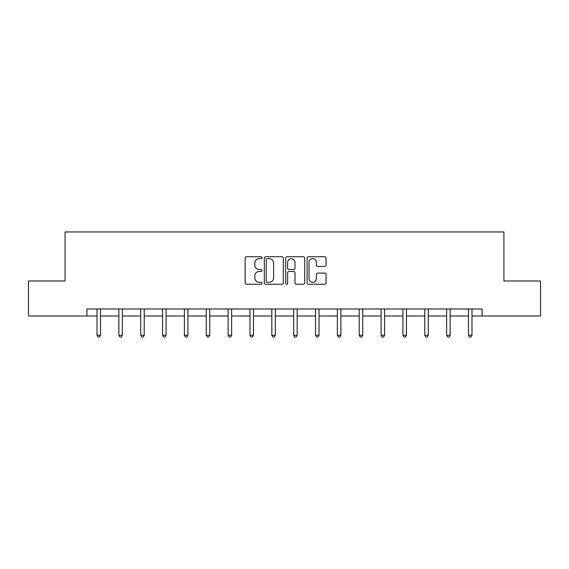 <?xml version="1.0" encoding="UTF-8"?>
<svg xmlns="http://www.w3.org/2000/svg" width="569" height="569" viewBox="0 0 569 569"><rect width="100%" height="100%" fill="white"/><g stroke="black" fill="none" stroke-linecap="round" stroke-linejoin="round"><path stroke-width="0.85" d="M262.089 257.693A0.96 0.96 0 0 0 261.128 256.733L246.519 256.733A1.373 1.373 0 0 0 245.147 258.106L245.147 282.85A1.373 1.373 0 0 0 246.519 284.23L261.128 284.23A0.96 0.96 0 0 0 262.089 283.262A0.96 0.96 0 0 0 261.128 282.302L259.236 282.302A4.403 4.403 0 0 1 254.834 277.907L254.834 275.844A4.403 4.403 0 0 1 259.236 271.441L261.128 271.441A0.96 0.96 0 0 0 262.089 270.481A0.96 0.96 0 0 0 261.128 269.514L259.236 269.514A4.403 4.403 0 0 1 254.834 265.118L254.834 263.056A4.403 4.403 0 0 1 259.236 258.653L261.128 258.653A0.96 0.96 0 0 0 262.089 257.693M324.679 266.42A1.373 1.373 0 0 0 326.058 265.047L326.058 258.106A1.373 1.373 0 0 0 324.679 256.733L308.455 256.733A1.373 1.373 0 0 0 307.082 258.106L307.082 282.85A1.373 1.373 0 0 0 308.455 284.23L324.679 284.23A1.373 1.373 0 0 0 326.058 282.85L326.058 274.464A1.373 1.373 0 0 0 324.679 273.092L317.737 273.092A1.373 1.373 0 0 0 316.364 274.464L316.364 278.625A3.677 3.677 0 0 1 312.687 282.302A3.677 3.677 0 0 1 309.01 278.625L309.01 262.33A3.677 3.677 0 0 1 312.687 258.653A3.677 3.677 0 0 1 316.364 262.33L316.364 265.047A1.373 1.373 0 0 0 317.737 266.42L324.679 266.42M86.929 316.001L28.45 316.001L28.45 280.986L65.079 280.986L65.079 231.96L503.921 231.96L503.921 280.986L540.55 280.986L540.55 316.001L482.071 316.001L482.071 308.995L86.929 308.995L86.929 316.001L97.015 316.001M283.298 258.106A1.373 1.373 0 0 0 281.925 256.733L265.702 256.733A1.373 1.373 0 0 0 264.322 258.106L264.322 282.85A1.373 1.373 0 0 0 265.702 284.23L281.925 284.23A1.373 1.373 0 0 0 283.298 282.85L283.298 258.106M287.075 256.733L303.298 256.733A1.373 1.373 0 0 1 304.678 258.106L304.678 282.85A1.373 1.373 0 0 1 303.298 284.23L296.357 284.23A1.373 1.373 0 0 1 294.984 282.85L294.984 272.814A1.373 1.373 0 0 0 293.611 271.441L289.002 271.441A1.373 1.373 0 0 0 287.63 272.814L287.63 283.262A0.96 0.96 0 0 1 286.662 284.23A0.96 0.96 0 0 1 285.702 283.262L285.702 258.106A1.373 1.373 0 0 1 287.075 256.733M100.514 316.001L118.864 316.001M122.371 316.001L140.714 316.001M144.22 316.001L162.57 316.001M166.07 316.001L184.42 316.001M187.919 316.001L206.27 316.001M209.769 316.001L228.119 316.001M231.626 316.001L249.976 316.001M253.475 316.001L271.826 316.001M275.325 316.001L293.675 316.001M297.174 316.001L315.525 316.001M319.024 316.001L337.374 316.001M340.881 316.001L359.231 316.001M362.73 316.001L381.081 316.001M384.58 316.001L402.93 316.001M406.43 316.001L424.78 316.001M428.286 316.001L446.629 316.001M450.136 316.001L468.486 316.001M471.986 316.001L482.071 316.001M267.21 258.653A0.96 0.96 0 0 0 266.249 259.62L266.249 281.342A0.96 0.96 0 0 0 267.21 282.302L269.201 282.302A4.403 4.403 0 0 0 273.604 277.907L273.604 263.056A4.403 4.403 0 0 0 269.201 258.653L267.21 258.653M294.984 262.401A3.677 3.677 0 0 0 291.307 258.724A3.677 3.677 0 0 0 287.63 262.401L287.63 268.141A1.373 1.373 0 0 0 289.002 269.514L293.611 269.514A1.373 1.373 0 0 0 294.984 268.141L294.984 262.401M100.699 308.995L100.621 309.202A1.401 1.401 0 0 0 100.514 309.728L100.514 335.219L97.015 335.219L97.015 309.728A1.401 1.401 0 0 0 96.915 309.202L96.83 308.995M100.514 335.219L99.468 337.04L98.067 337.04L97.015 335.219M122.548 308.995L122.47 309.202A1.401 1.401 0 0 0 122.371 309.728L122.371 335.219L118.864 335.219L118.864 309.728A1.401 1.401 0 0 0 118.765 309.202L118.679 308.995M122.371 335.219L121.318 337.04L119.917 337.04L118.864 335.219M144.405 308.995L144.32 309.202A1.401 1.401 0 0 0 144.22 309.728L144.22 335.219L140.714 335.219L140.714 309.728A1.401 1.401 0 0 0 140.614 309.202L140.536 308.995M144.22 335.219L143.168 337.04L141.766 337.04L140.714 335.219M166.255 308.995L166.169 309.202A1.401 1.401 0 0 0 166.07 309.728L166.07 335.219L162.57 335.219L162.57 309.728A1.401 1.401 0 0 0 162.464 309.202L162.385 308.995M166.07 335.219L165.017 337.04L163.616 337.04L162.57 335.219M188.104 308.995L188.019 309.202A1.401 1.401 0 0 0 187.919 309.728L187.919 335.219L184.42 335.219L184.42 309.728A1.401 1.401 0 0 0 184.32 309.202L184.235 308.995M187.919 335.219L186.874 337.04L185.473 337.04L184.42 335.219M209.954 308.995L209.876 309.202A1.401 1.401 0 0 0 209.769 309.728L209.769 335.219L206.27 335.219L206.27 309.728A1.401 1.401 0 0 0 206.17 309.202L206.085 308.995M209.769 335.219L208.723 337.04L207.322 337.04L206.27 335.219M231.811 308.995L231.725 309.202A1.401 1.401 0 0 0 231.626 309.728L231.626 335.219L228.119 335.219L228.119 309.728A1.401 1.401 0 0 0 228.02 309.202L227.934 308.995M231.626 335.219L230.573 337.04L229.172 337.04L228.119 335.219M253.66 308.995L253.575 309.202A1.401 1.401 0 0 0 253.475 309.728L253.475 335.219L249.976 335.219L249.976 309.728A1.401 1.401 0 0 0 249.869 309.202L249.791 308.995M253.475 335.219L252.423 337.04L251.021 337.04L249.976 335.219M275.51 308.995L275.424 309.202A1.401 1.401 0 0 0 275.325 309.728L275.325 335.219L271.826 335.219L271.826 309.728A1.401 1.401 0 0 0 271.719 309.202L271.641 308.995M275.325 335.219L274.272 337.04L272.871 337.04L271.826 335.219M297.359 308.995L297.281 309.202A1.401 1.401 0 0 0 297.174 309.728L297.174 335.219L293.675 335.219L293.675 309.728A1.401 1.401 0 0 0 293.576 309.202L293.49 308.995M297.174 335.219L296.129 337.04L294.728 337.04L293.675 335.219M319.209 308.995L319.131 309.202A1.401 1.401 0 0 0 319.024 309.728L319.024 335.219L315.525 335.219L315.525 309.728A1.401 1.401 0 0 0 315.425 309.202L315.34 308.995M319.024 335.219L317.979 337.04L316.577 337.04L315.525 335.219M341.066 308.995L340.98 309.202A1.401 1.401 0 0 0 340.881 309.728L340.881 335.219L337.374 335.219L337.374 309.728A1.401 1.401 0 0 0 337.275 309.202L337.189 308.995M340.881 335.219L339.828 337.04L338.427 337.04L337.374 335.219M362.915 308.995L362.83 309.202A1.401 1.401 0 0 0 362.73 309.728L362.73 335.219L359.231 335.219L359.231 309.728A1.401 1.401 0 0 0 359.124 309.202L359.046 308.995M362.73 335.219L361.678 337.04L360.277 337.04L359.231 335.219M384.765 308.995L384.68 309.202A1.401 1.401 0 0 0 384.58 309.728L384.58 335.219L381.081 335.219L381.081 309.728A1.401 1.401 0 0 0 380.981 309.202L380.896 308.995M384.58 335.219L383.527 337.04L382.126 337.04L381.081 335.219M406.615 308.995L406.536 309.202A1.401 1.401 0 0 0 406.43 309.728L406.43 335.219L402.93 335.219L402.93 309.728A1.401 1.401 0 0 0 402.831 309.202L402.745 308.995M406.43 335.219L405.384 337.04L403.983 337.04L402.93 335.219M428.464 308.995L428.386 309.202A1.401 1.401 0 0 0 428.286 309.728L428.286 335.219L424.78 335.219L424.78 309.728A1.401 1.401 0 0 0 424.68 309.202L424.595 308.995M428.286 335.219L427.234 337.04L425.832 337.04L424.78 335.219M450.321 308.995L450.235 309.202A1.401 1.401 0 0 0 450.136 309.728L450.136 335.219L446.629 335.219L446.629 309.728A1.401 1.401 0 0 0 446.53 309.202L446.452 308.995M450.136 335.219L449.083 337.04L447.682 337.04L446.629 335.219M472.17 308.995L472.085 309.202A1.401 1.401 0 0 0 471.986 309.728L471.986 335.219L468.486 335.219L468.486 309.728A1.401 1.401 0 0 0 468.379 309.202L468.301 308.995M471.986 335.219L470.933 337.04L469.532 337.04L468.486 335.219"/></g></svg>
